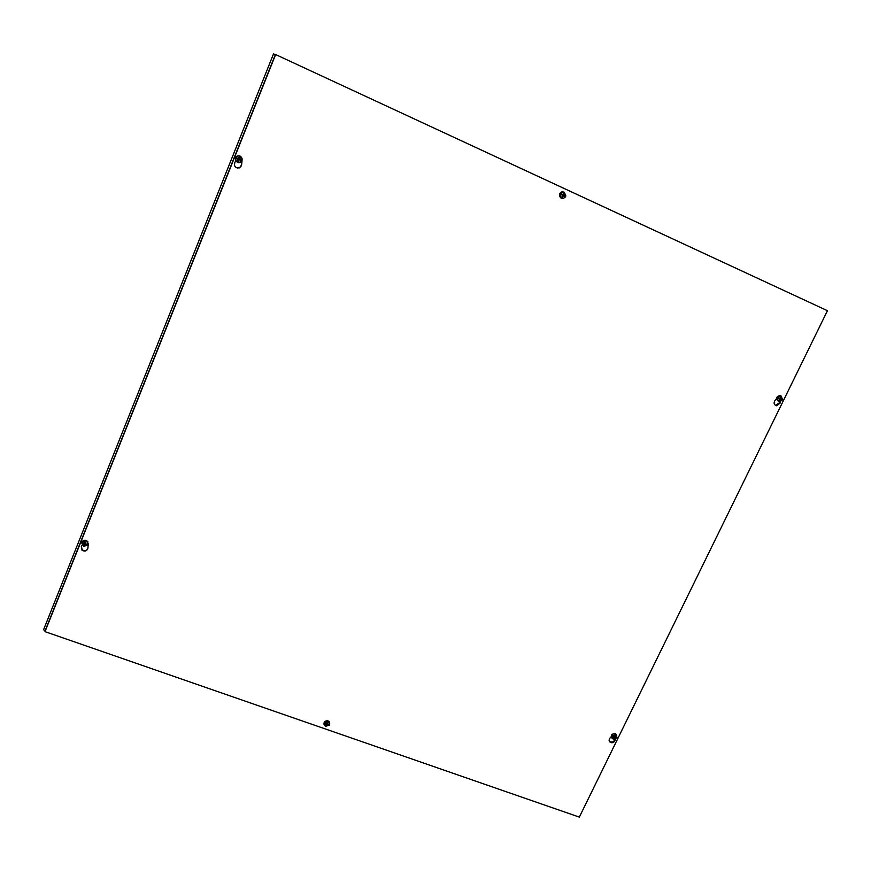 <?xml version="1.0" encoding="UTF-8"?>
<svg xmlns="http://www.w3.org/2000/svg" width="871" height="871" viewBox="0 0 871 871"><rect width="100%" height="100%" fill="white"/><g stroke="black" fill="none" stroke-linecap="round" stroke-linejoin="round"><path stroke-width="1.31" d="M87.394 549.645L87.851 548.599M45.238 631.05L43.583 629.689L273.505 53.915L275.584 54.688M241.626 164.684L240.723 166.949M87.927 547.968L87.274 549.601M241.648 164.554L240.646 167.036M87.938 547.848L87.209 549.666M325.144 724.041L325.678 723.638L324.132 723.572L324.35 722.538L328.008 721.678L329.107 722.386L329.663 724.726L327.529 724.258L327.953 722.799L327.3 722.571L326.396 724.019M615.351 739.12L615.176 740.11C614.338 742.397 612.77 743.181 610.484 742.473C608.894 741.341 608.687 739.915 609.885 738.183L611.202 736.67M609.286 741.156L610.092 741.809C612.378 742.517 613.935 741.733 614.774 739.457L614.795 739.305M88.265 543.787L87.917 548.164C86.904 551.136 84.923 551.822 81.972 550.232L81.515 545.834L82.092 545.104M81.286 546.161L82.212 549.753C84.345 551.158 86.185 550.908 87.721 549.013M780.601 401.389L780.296 402.925L776.703 405.799C774.014 404.971 773.415 403.219 774.918 400.551L776.333 398.907M775.386 405.385L779.676 402.642L779.893 401.553M235.932 160.939L235.083 162.006L235.899 160.895M242.084 160.079L241.605 164.902L239.503 167.842C235.148 168.114 233.657 166.165 235.039 161.995C233.635 165.076 234.549 167.123 237.827 168.136M44.998 631.649L275.639 54.557L827.45 310.707L579.324 817.107L44.998 631.649M237.587 160.961L238.142 159.622L236.77 158.74L237.609 158.925L238.371 159.72L237.587 160.961L238.327 161.287L239.177 159.785L241.637 160.961L240.777 161.81C237.511 163.029 235.78 161.854 235.606 158.272L236.738 158.729L235.606 158.272M237.609 158.925L235.932 157.444L238.012 155.953L239.95 156.17L241.964 160.133L241.637 160.961M235.551 158.25L235.932 157.444M238.327 161.287L239.035 159.589L241.877 160.09L239.449 159.284L239.144 157.074L238.545 158.544L237.054 157.999M240.636 159.6L239.307 158.74L239.873 157.401L239.416 158.206M241.55 160.917L240.407 160.351M240.048 156.051C242.497 157.76 242.791 159.731 240.919 161.941C236.738 165.272 232.742 156.845 238.023 155.822L240.048 156.051M238.992 158.021L237.783 158.511M776.91 397.829L777.27 397.111M777.977 398.254L779.469 398.896L778.881 400.344L779.48 400.606L780.383 399.31L781.363 399.756L780.492 399.245M780.699 398.809L781.668 399.114L780.634 398.417L781.145 397.209L780.547 396.936L779.861 398.319L778.685 397.797M781.668 399.114L782.485 399.441L781.167 396.087L779.948 395.478L781.298 396.142M777.629 397.274L780.568 395.902M781.363 399.756L782.136 400.159L779.741 401.553C777.694 401.324 776.867 400.127 777.28 397.993M778.707 401.389C775.353 398.929 775.767 396.958 779.948 395.478M782.234 399.332L781.886 400.039M779.36 398.82L780.22 399.081M780.372 399.277L779.632 398.787M781.145 397.209L780.307 397.568M779.24 399.767L779.48 400.606M780.394 398.722L779.632 398.265M83.649 543.101L82.81 543.504L83.845 543.177M82.81 543.504L81.809 542.764L82.985 543.156M82.059 542.285L85.881 541.022L87.481 542.295L87.862 541.718L86.185 540.39C83.899 539.868 82.44 540.651 81.82 542.742L82.114 542.023L84.269 543.362L84.901 542.883M82.854 543.515L84.16 544.092L83.692 545.431L85.26 543.602M85.369 542.96L85.097 541.936L84.607 543.232M87.481 542.295L87.84 544.408L85.423 543.787L85.565 542.481M87.84 544.408L87.546 545.148L83.594 546.367L81.754 543.025M87.546 545.148L86.512 544.419L87.731 544.941M84.792 544.408L84.411 545.692L84.846 544.538L86.403 544.8M87.862 541.718L87.405 545.377M86.36 544.756L86.142 543.994M85.946 543.94L86.512 544.419M84.999 542.187L85.543 542.524M84.552 543.308L84.389 544.266M612.868 736.724L611.616 735.93L611.943 735.276L613.184 736.147L612.868 736.724L613.293 736.202M611.616 735.93L612.585 736.256M612.912 736.735L614.001 737.182L613.456 738.401L614.044 738.619L614.599 737.628L615.841 737.802L615.503 737.302L616.646 738.031L613.217 739.207L611.867 736.278M612.193 735.625L616.091 734.699L616.973 737.378L615.155 736.953L615.557 735.538L614.959 735.32L614.512 736.485L613.184 736.202M616.646 738.031L615.841 737.802M612.041 738.216C610.604 735.266 611.66 733.741 615.22 733.632L616.755 735.374M614.904 737.497L614.48 736.561L615.198 736.964M615.557 735.538L614.872 735.57M613.946 737.617L614.044 738.619M562.296 196.16L562.612 197.14L563.439 195.692L565.54 196.77L563.907 198.098C561.164 198.414 559.922 197.129 560.162 194.266L562.122 195.039M560.162 194.266L560.26 193.427L561.643 194.048L560.26 193.427M561.686 194.854L561.392 194.037M561.316 194.723L562.481 195.213L561.947 196.835L562.612 197.14M564.92 195.54L563.722 194.712L564.277 193.427L563.602 193.122L562.949 194.571L561.61 194.015M560.51 193.482L562.927 191.99L564.31 192.251L565.9 195.986M563.657 198.174L563.548 198.207C559.182 199.84 557.919 192.001 562.524 191.805L564.223 192.208M565.769 195.997L565.453 196.726M564.615 196.247L563.864 195.877M562.481 196.225L563.635 195.757M564.277 193.427L563.243 194.07M563.82 195.354L563.406 194.157M562.938 194.571L561.871 194.451M324.045 723.224L325.101 723.561M324.437 722.897L326.527 723.91M325.188 724.051L326.375 724.541L325.874 725.772L326.527 726L327.322 724.846L329.38 725.097L325.329 726.414L324.132 723.572M329.358 725.401L328.389 725.162M324.066 724.628C323.653 721.852 324.959 720.589 327.986 720.85L329.14 721.602L329.761 723.921M328.334 725.097L327.899 724.367M326.527 726L326.767 724.106L327.442 723.975M327.953 722.799L327.235 722.756M326.636 724.618L326.407 723.866M327.322 723.529L327.431 722.843M275.367 54.59L45.031 630.985M615.176 740.11L614.774 739.457M780.296 402.925L779.676 402.642M239.873 157.401L239.144 157.074M239.09 157.259L239.797 157.575M238.382 161.102L237.674 160.787M779.469 398.896L778.772 398.406M780.438 399.332L779.752 398.831M779.512 400.431L778.968 400.203M780.122 399.451L779.567 399.201M780.732 398.722L779.893 398.537M780.634 398.417L780.068 398.167M779.763 398.297L778.914 398.101M84.019 543.983L84.302 543.373M85.815 542.208L85.097 541.936M83.692 545.431L84.411 545.692M85.173 544.397L85.467 543.798M85.053 542.078L85.75 542.339M84.476 545.507L83.79 545.257M84.846 544.538L84.966 543.896M85.271 543.471L85.402 542.818M613.946 737.16L613.576 736.333M614.599 737.628L613.968 736.768M615.068 736.681L614.654 736.126M563.537 193.297L564.168 193.591M562.655 196.966L562.024 196.683M563.221 195.844L562.59 195.746M563.722 194.712L563.102 194.603M562.775 194.56L562.231 194.679M326.277 724.476L326.255 723.801M327.322 724.846L327.3 723.888M327.256 722.69L327.866 722.908M326.571 725.815L325.961 725.608M326.418 724.618L326.473 723.997M327.006 724.977L326.767 724.106M327.442 723.997L327.213 723.115M610.484 742.473L610.092 741.809M776.703 405.799L776.094 405.516M84.16 544.092L84.629 543.384M616.091 734.699L615.753 733.905M614.001 737.182L613.652 736.365M329.107 722.386L329.14 721.602"/></g></svg>
